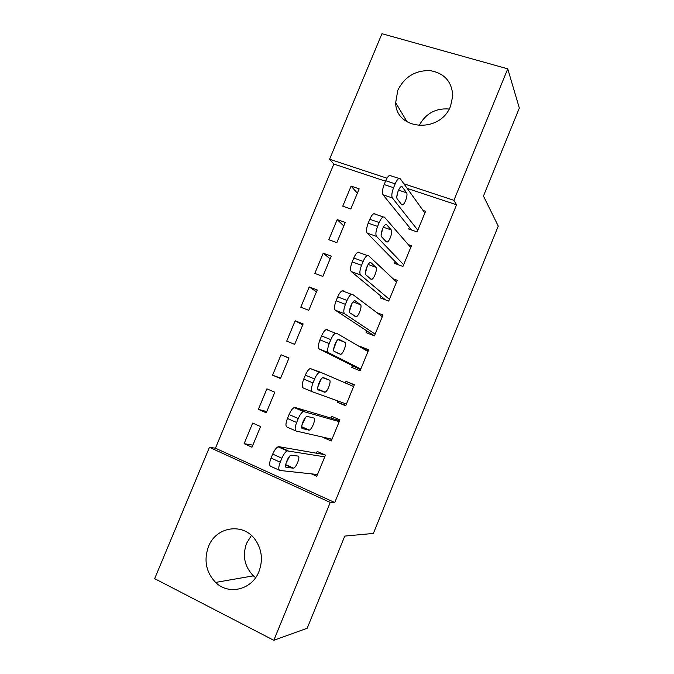<?xml version="1.0" encoding="UTF-8"?>
<svg xmlns="http://www.w3.org/2000/svg" width="674" height="674" viewBox="0 0 674 674"><rect width="100%" height="100%" fill="white"/><g stroke="black" fill="none" stroke-linecap="round" stroke-linejoin="round"><path stroke-width="1.01" d="M450.611 105.961C440.535 133.722 395.781 130.47 395.672 102.675L397.82 90.232C404.501 76.903 415.192 70.357 429.886 70.593C444.217 73.045 451.85 81.436 452.776 95.775L450.611 105.961M255.606 577.677L253.382 575.849C244.494 566.581 242.236 555.713 246.6 543.252L251.41 535.459M258.951 571.552C252.034 589.809 228.612 595.496 215.604 582.429C206.017 572.226 203.641 560.279 208.477 546.597C216.009 526.436 243.432 522.266 255.404 539.908C261.942 549.647 263.121 560.195 258.951 571.552M385.545 181.205L333.841 164.052L215.427 448.193L209.437 447.334L330.243 502.442L273.812 640.3L154.666 578.654L209.437 447.334M333.841 164.052L329.594 159.233L381.947 33.7L507.749 68.832L453.914 200.33L403.878 183.791M507.749 68.832L519.334 108.076L483.452 196.058L498.263 226.093L373.362 533.429L344.776 536.083L307.184 628.252L273.812 640.3M328.811 239.742L336.857 242.64L345.24 222.428L337.177 219.589L328.811 239.742M395.208 261.681L394.501 263.399L402.934 266.441L411.452 245.715L408.276 244.595M300.789 307.218L308.776 310.326L317.227 289.963L309.223 286.922L300.789 307.218M366.766 330.867L366.049 332.602L374.432 335.863L383.001 314.977L376.892 312.652M272.557 375.199L280.494 378.518L289.003 358.004L281.05 354.751L272.557 375.199L280.645 378.156M345.897 405.344L337.379 402.319L345.703 405.807L354.347 384.761L346.006 381.349L345.349 382.95M337.379 402.319L337.927 400.988M244.123 443.677L252 447.207L260.568 426.549L252.674 423.078L244.123 443.677L252.868 445.126M311.354 473.856L316.763 476.282L325.466 455.085L317.184 451.437L316.46 453.198M215.427 448.193L334.742 502.534L456.559 204.778L407.189 188.391M402.1 186.698L401.552 186.521M331.903 439.406L322.964 437.375L331.263 440.973L339.932 419.86L331.625 416.33L330.9 418.082M258.369 409.371L266.272 412.8L274.815 392.217L266.887 388.847L258.369 409.371L266.778 411.578M352.46 365.653L351.744 367.397L360.093 370.767L368.703 349.806L360.337 346.503L360.143 346.975M286.703 341.145L294.664 344.355L303.14 323.924L295.161 320.773L286.703 341.145M381.012 296.206L380.305 297.933L388.713 301.084L397.256 280.283L393.077 278.75M314.825 273.417L322.846 276.416L331.254 256.137L323.225 253.197L314.825 273.417M409.354 227.281L408.655 228.992L417.113 231.923L425.589 211.274L423.028 210.414M342.746 206.185L350.817 208.974L359.166 188.838L351.087 186.108L342.746 206.185M386.986 178.206L329.594 159.233M456.559 204.778L453.914 200.33M334.742 502.534L330.243 502.442M419.034 125.726C425.572 113.569 435.606 108 449.154 109.011M354.263 384.964L346.006 381.349M288.935 358.155L281.05 354.751M368.173 351.095L360.337 346.503M302.719 324.927L295.161 320.773M316.46 291.817L309.223 286.922M330.142 258.824L323.225 253.197M343.782 225.942L337.177 219.589M357.372 193.185L351.087 186.108M317.488 474.513L279.878 470.469C278.311 469.803 278.429 467.048 280.241 462.196L281.884 458.219C283.602 454.31 285.372 451.858 287.208 450.872L324.742 456.846M324.261 454.554L278.893 446.685L288.017 450.738M286.458 467.52C283.762 467.562 287.924 456.18 290.983 455.169L298.093 456.079C300.646 456.155 296.552 467.208 293.611 468.194L286.062 467.343M289.694 456.172L286.003 463.291M279.339 470.225L270.763 466.349C269.162 465.667 269.255 462.903 271.058 458.067L272.7 454.099C274.411 450.207 276.205 447.78 278.067 446.803L278.893 446.685M331.987 439.212L296.147 431.04C294.664 430.189 294.833 427.333 296.644 422.48L298.279 418.52C299.913 414.771 301.607 412.429 303.351 411.494L339.216 421.612M339.603 420.66L295.094 407.484L304.26 411.393M302.483 428.672C299.955 428.437 303.94 417.332 306.906 416.355L313.781 418.006C316.173 418.343 312.247 429.136 309.4 430.088L302.255 428.571M305.465 417.551L301.901 425.142M295.835 430.905L287.006 427.063C285.481 426.187 285.616 423.331 287.427 418.495L289.053 414.552C290.688 410.82 292.398 408.495 294.167 407.576L295.094 407.484M346.428 404.046L312.357 391.779C310.95 390.735 311.161 387.786 312.972 382.933L314.598 378.99C316.165 375.393 317.774 373.16 319.434 372.275L320.428 372.216L353.623 386.514M318.44 389.985C316.081 389.496 319.897 378.636 322.77 377.693L329.409 380.094C331.642 380.675 327.876 391.232 325.112 392.15L318.44 389.985M321.094 379.192L317.816 387.036M312.357 391.779L303.174 387.938C301.733 386.876 301.91 383.927 303.721 379.091L305.347 375.165C306.906 371.585 308.532 369.36 310.209 368.501L320.428 372.216M360.809 369.015L328.491 352.687C327.168 351.449 327.421 348.407 329.232 343.563L330.85 339.629C332.349 336.183 333.883 334.043 335.45 333.217L336.537 333.2L367.987 351.55M327.303 329.569L326.191 329.569C324.598 330.386 323.057 332.509 321.557 335.947L319.939 339.864C318.136 344.692 317.917 347.733 319.274 348.989L360.531 369.706M334.329 351.457C332.122 350.716 335.795 340.084 338.575 339.174L344.97 342.333C347.059 343.15 343.437 353.488 340.758 354.372L334.329 351.457M336.612 341.12L333.714 348.972M375.148 334.119L344.566 313.755C343.319 312.332 343.605 309.197 345.425 304.353L347.034 300.436C348.466 297.124 349.924 295.077 351.415 294.302L352.569 294.353L382.293 316.713M343.302 290.856L342.122 290.797C340.606 291.564 339.14 293.594 337.708 296.897L336.099 300.789C334.296 305.625 334.034 308.759 335.307 310.192L374.272 335.795M350.16 313.09C348.104 312.113 351.634 301.691 354.33 300.806L355.206 300.848L360.472 304.724C362.41 305.769 358.922 315.904 356.327 316.755L350.16 313.09M352.039 303.325L349.579 310.941M389.42 299.349L360.565 274.992C359.402 273.383 359.731 270.156 361.542 265.303L363.151 261.411C364.524 258.226 365.915 256.272 367.322 255.539L368.543 255.665L396.539 282.01M359.234 252.312L357.995 252.169C356.554 252.893 355.156 254.839 353.791 258.007L352.182 261.891C350.379 266.719 350.076 269.945 351.28 271.563L385.41 299.846M365.923 274.882C364.002 273.678 367.414 263.441 370.018 262.599L370.944 262.692L375.907 267.266C377.71 268.538 374.34 278.488 371.837 279.306L370.97 279.238L365.923 274.882M367.389 265.809L365.384 272.928M403.65 264.714L376.496 236.389C375.418 234.594 375.789 231.275 377.6 226.43L379.201 222.546C380.515 219.488 381.838 217.618 383.169 216.927L384.441 217.146L410.744 247.442M375.106 213.928L373.8 213.692C372.444 214.374 371.113 216.236 369.807 219.286L368.206 223.145C366.403 227.981 366.058 231.3 367.178 233.094L398.216 264.739M381.61 236.835C379.841 235.403 383.135 225.343 385.654 224.526L386.623 224.686L391.282 229.96C392.95 231.443 389.69 241.225 387.272 242.017L386.371 241.882L381.61 236.835M382.68 228.596L381.139 234.931M417.821 230.205L392.369 197.945C391.367 195.965 391.771 192.562 393.582 187.709L395.183 183.85C396.438 180.91 397.702 179.115 398.966 178.458L400.28 178.779L424.881 212.992M390.903 175.695L389.564 175.366C388.275 176.007 387.002 177.793 385.747 180.725L384.155 184.566C382.352 189.402 381.973 192.806 383.017 194.786L411.57 230.002M397.247 198.94C395.604 197.297 398.797 187.389 401.224 186.614L402.235 186.85L406.591 192.806C408.141 194.491 404.973 204.121 402.631 204.879L401.696 204.677L397.247 198.94M397.913 191.719L396.817 196.892M271.058 458.067L280.241 462.196M272.7 454.099L281.884 458.219M293.055 468.295L285.666 464.976M287.427 418.495L296.644 422.48M289.053 414.552L298.279 418.52M308.768 430.172L301.716 427.114M303.721 379.091L312.972 382.933M305.347 375.165L314.598 378.99M324.413 392.209L317.976 389.521M329.409 380.094L323.318 377.583M319.274 348.989L328.491 352.687M319.939 339.864L329.232 343.563M321.557 335.947L330.85 339.629M344.97 342.333L337.969 339.561M335.307 310.192L344.566 313.755M336.099 300.789L345.425 304.353M337.708 296.897L347.034 300.436M360.472 304.724L353.033 301.901M351.28 271.563L360.565 274.992M352.182 261.891L361.542 265.303M353.791 258.007L363.151 261.411M370.944 262.692L370.414 262.498M375.907 267.266L368.181 264.452M367.178 233.094L376.496 236.389M368.206 223.145L377.6 226.43M369.807 219.286L379.201 222.546M386.623 224.686L385.916 224.442M391.282 229.96L383.363 227.205M383.017 194.786L392.369 197.945M384.155 184.566L393.582 187.709M385.747 180.725L395.183 183.85M402.235 186.85L401.367 186.555M406.591 192.806L398.57 190.135M395.672 102.675L407.163 121.96M215.604 582.429L253.382 575.849M278.067 446.803L287.208 450.872M293.611 468.194L285.717 464.647M294.167 407.576L303.351 411.494M309.4 430.088L301.708 426.76M310.209 368.501L319.434 372.275M325.112 392.15L317.833 389.117M326.191 329.569L335.45 333.217M340.758 354.372L337.236 352.965M342.122 290.797L351.415 294.302M356.327 316.755L354.524 316.064M357.995 252.169L367.322 255.539M371.837 279.306L370.473 278.809M373.8 213.692L383.169 216.927M387.272 242.017L386.101 241.604M389.564 175.366L398.966 178.458M402.631 204.879L401.578 204.525"/></g></svg>
